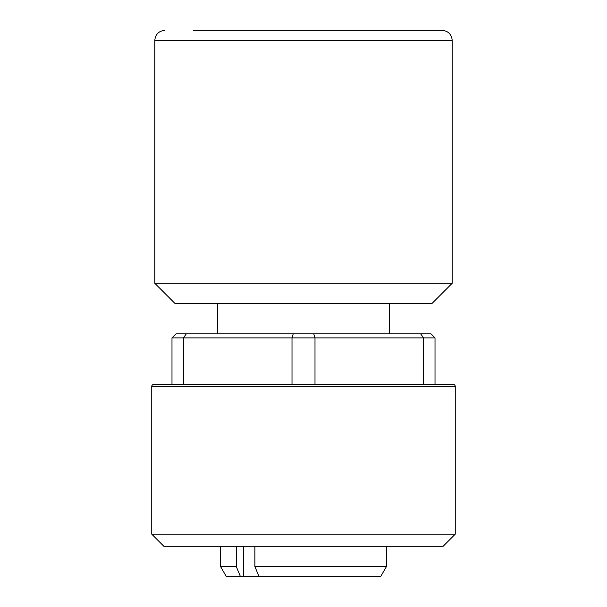 <?xml version="1.0" encoding="UTF-8"?>
<svg xmlns="http://www.w3.org/2000/svg" width="607" height="607" viewBox="0 0 607 607"><rect width="100%" height="100%" fill="white"/><g stroke="black" fill="none" stroke-linecap="round" stroke-linejoin="round"><path stroke-width="0.91" d="M455.25 534.16L443.11 546.3L163.89 546.3L151.75 534.16L455.25 534.16L455.25 386.454L151.75 386.454L151.75 534.16M151.75 386.454A2.026 2.026 0 0 1 153.776 384.436L453.224 384.436A2.026 2.026 0 0 1 455.25 386.454M293.234 333.85L313.766 333.85L314.995 337.894L292.005 337.894L293.234 333.85L186.296 333.85L183.481 337.894L292.005 337.894L292.005 384.436L171.986 384.436L171.986 337.894L176.03 333.85L186.296 333.85M386.454 546.3L386.454 566.536L254.879 566.536L259.068 576.65L240.471 576.65L236.282 566.536L236.282 546.3M386.454 566.536L380.619 576.65L259.068 576.65M154.785 283.264L175.021 303.5L431.979 303.5L452.215 283.264L154.785 283.264L154.785 40.464L452.215 40.464C451.616 34.326 448.247 30.949 442.101 30.35L193.398 30.35M438.155 30.35L442.101 30.35M254.879 546.3L254.879 566.536M240.471 576.65L226.381 576.65L220.546 566.536L236.282 566.536M292.005 384.436L314.995 384.436L314.995 337.894L423.519 337.894L420.704 333.85L313.766 333.85M420.704 333.85L430.97 333.85L435.014 337.894L435.014 384.436L423.519 384.436L423.519 337.894L435.014 337.894M183.481 384.436L183.481 337.894L171.986 337.894M243.407 576.65L243.407 546.3M389.489 303.5L389.489 333.85M154.785 40.464C155.384 34.326 158.753 30.949 164.899 30.35M452.215 40.464L452.215 283.264M220.546 546.3L220.546 566.536M217.511 303.5L217.511 333.85"/></g></svg>

